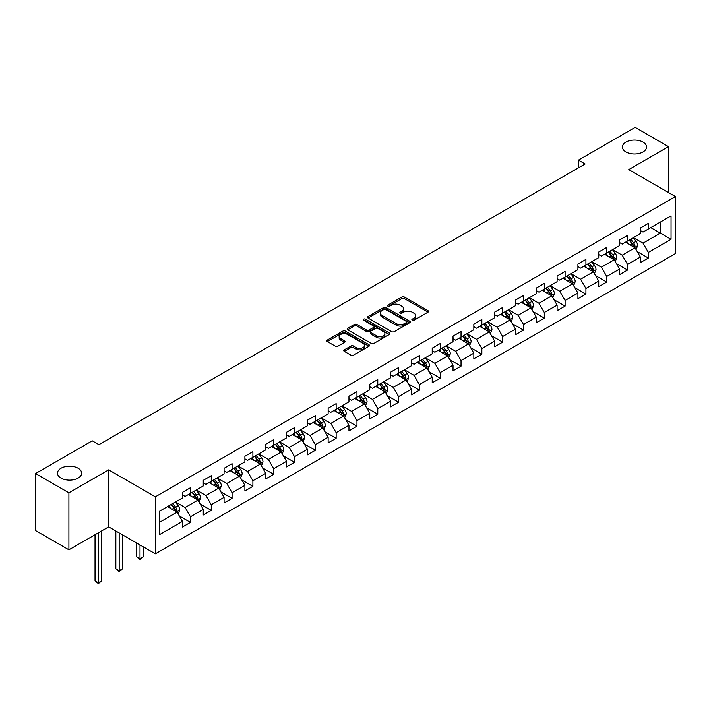 <?xml version="1.0" encoding="UTF-8"?>
<svg xmlns="http://www.w3.org/2000/svg" width="711" height="711" viewBox="0 0 711 711"><rect width="100%" height="100%" fill="white"/><g stroke="black" fill="none" stroke-linecap="round" stroke-linejoin="round"><path stroke-width="1.07" d="M412.247 320.208A1.298 0.747 0 0 0 414.078 320.208L427.995 312.173A1.849 1.067 0 0 0 428.537 311.418A1.849 1.067 0 0 0 427.995 310.663L404.417 297.056A1.849 1.067 0 0 0 401.795 297.056L387.886 305.09A1.298 0.747 0 0 0 387.504 305.614A1.298 0.747 0 0 0 387.886 306.148A1.298 0.747 0 0 0 389.717 306.148L391.521 305.108A5.928 3.422 0 0 1 399.902 305.108L401.866 306.237A5.928 3.422 0 0 1 403.599 308.663A5.928 3.422 0 0 1 401.866 311.08L400.062 312.12A1.298 0.747 0 0 0 399.68 312.644A1.298 0.747 0 0 0 400.062 313.178A1.298 0.747 0 0 0 401.893 313.178L403.697 312.138A5.928 3.422 0 0 1 412.078 312.138L414.042 313.275A5.928 3.422 0 0 1 415.775 315.693A5.928 3.422 0 0 1 414.042 318.11L412.247 319.15A1.298 0.747 0 0 0 411.865 319.683A1.298 0.747 0 0 0 412.247 320.208L412.247 319.15M78.112 468.238A12.078 6.968 0 0 0 64.95 466.727A12.078 6.968 0 0 0 57.493 473.171A12.078 6.968 0 0 0 61.03 478.103A12.078 6.968 0 0 0 74.193 479.614A12.078 6.968 0 0 0 81.649 473.171A12.078 6.968 0 0 0 78.112 468.238M643.028 142.093A12.078 6.968 0 0 0 629.866 140.582A12.078 6.968 0 0 0 622.409 147.017A12.078 6.968 0 0 0 625.947 151.95A12.078 6.968 0 0 0 639.109 153.46A12.078 6.968 0 0 0 646.566 147.017A12.078 6.968 0 0 0 643.028 142.093M344.302 349.83A1.849 1.067 0 0 0 343.76 350.585A1.849 1.067 0 0 0 344.302 351.341L350.923 355.162A1.849 1.067 0 0 0 353.536 355.162L368.991 346.239A1.849 1.067 0 0 0 369.533 345.484A1.849 1.067 0 0 0 368.991 344.728L345.422 331.113A1.849 1.067 0 0 0 342.8 331.113L327.344 340.036A1.849 1.067 0 0 0 326.802 340.791A1.849 1.067 0 0 0 327.344 341.556L335.334 346.168A1.849 1.067 0 0 0 337.956 346.168L344.568 342.346A1.849 1.067 0 0 0 345.111 341.591A1.849 1.067 0 0 0 344.568 340.836L340.605 338.543A4.95 2.862 0 0 1 339.156 336.525A4.95 2.862 0 0 1 342.213 333.877A4.95 2.862 0 0 1 347.608 334.499L363.134 343.457A4.95 2.862 0 0 1 364.583 345.484A4.95 2.862 0 0 1 361.526 348.123A4.95 2.862 0 0 1 356.122 347.51L353.536 346.008A1.849 1.067 0 0 0 350.923 346.008L344.302 349.83L344.302 351.341M108.667 469.855L68.905 492.812L35.55 473.562L35.55 530.557L68.905 549.816L108.667 526.86L155.362 553.825L155.362 496.82L108.667 469.855L108.667 526.86M668.509 192.548L668.509 146.635L628.755 169.591L675.45 196.556L155.362 496.82M668.509 146.635L635.154 127.376L578.452 160.117L578.452 167.823M35.55 473.562L92.252 440.82L98.927 444.668L585.126 163.965L578.452 160.117M391.645 331.646A1.849 1.067 0 0 0 394.267 331.646L409.723 322.723A1.849 1.067 0 0 0 410.265 321.967A1.849 1.067 0 0 0 409.723 321.212L386.144 307.605A1.849 1.067 0 0 0 383.531 307.605L368.076 316.528A1.849 1.067 0 0 0 367.534 317.284A1.849 1.067 0 0 0 368.076 318.039L391.645 331.646M364.076 320.492A1.298 0.747 0 0 1 365.392 320.67L365.392 319.132L389.352 332.97A1.849 1.067 0 0 1 389.895 333.726A1.849 1.067 0 0 1 389.352 334.481L373.906 343.404A1.849 1.067 0 0 1 371.284 343.404L347.706 329.797L354.327 326.002L354.327 324.465L347.706 328.278A1.849 1.067 0 0 0 347.164 329.042A1.849 1.067 0 0 0 347.706 329.797L347.706 328.278M354.327 326.002A1.849 1.067 0 0 1 356.94 326.002L356.94 324.465A1.849 1.067 0 0 0 354.327 324.465M356.94 324.465L366.503 329.984A1.849 1.067 0 0 0 369.125 329.984L373.506 327.451A1.849 1.067 0 0 0 374.048 326.696A1.849 1.067 0 0 0 373.506 325.94L363.561 320.19A1.298 0.747 0 0 1 363.179 319.666A1.298 0.747 0 0 1 363.979 318.972A1.298 0.747 0 0 1 365.392 319.132M155.362 553.825L675.45 253.56L675.45 196.556M179.314 515.964L190.459 522.398L190.459 516.773L203.266 509.378L203.266 515.004L211.265 510.382L211.265 504.757L224.081 497.362L224.081 502.988L232.079 498.358L232.079 492.741L244.895 485.346L244.895 490.963L252.894 486.342L252.894 480.725L265.71 473.33L265.71 478.947L273.708 474.326L273.708 468.709L286.524 461.306L286.524 466.931L294.523 462.31L294.523 456.684L307.33 449.29L307.33 454.916L315.337 450.294L315.337 444.668L328.144 437.274L328.144 442.9L336.152 438.278L336.152 432.652L348.959 425.258L348.959 430.884L356.966 426.262L356.966 420.636L369.773 413.242L369.773 418.868L377.781 414.246L377.781 408.621L390.588 401.226L390.588 406.852L398.595 402.23L398.595 396.605L411.402 389.21L411.402 394.836L419.41 390.206L419.41 384.589L432.217 377.194L432.217 382.811L440.225 378.19L440.225 372.573L453.031 365.178L453.031 370.795L461.039 366.174L461.039 360.557L473.846 353.154L473.846 358.779L481.854 354.158L481.854 348.532L494.66 341.138L494.66 346.764L502.668 342.142L502.668 336.516L515.475 329.122L515.475 334.748L523.483 330.126L523.483 324.5L536.29 317.106L536.29 322.732L544.297 318.11L544.297 312.485L557.104 305.09L557.104 310.716L565.112 306.094L565.112 300.469L577.919 293.074L577.919 298.7L585.926 294.078L585.926 288.453L598.733 281.058L598.733 286.675L606.741 282.054L606.741 276.437L619.548 269.042L619.548 274.659L627.555 270.038L627.555 264.421L640.362 257.026L640.362 262.643L648.361 258.022L648.361 252.405L671.051 239.305L671.051 215.886L660.377 222.054L660.377 233.146L671.051 239.305M190.459 522.398L182.451 527.02L182.451 521.394L159.771 534.485L159.771 511.076L182.451 497.976L182.451 492.35L190.459 487.728L190.459 493.354L203.266 485.96L203.266 480.334L211.265 475.712L211.265 481.338L224.081 473.944L224.081 468.318L232.079 463.696L232.079 469.322L244.895 461.928L244.895 456.302L252.894 451.681L252.894 457.306L265.71 449.912L265.71 444.286L273.708 439.665L273.708 445.29L286.524 437.896L286.524 432.27L294.523 427.649L294.523 433.275L307.33 425.871L307.33 420.254L315.337 415.633L315.337 421.25L328.144 413.855L328.144 408.238L336.152 403.617L336.152 409.234L348.959 401.839L348.959 396.214L356.966 391.592L356.966 397.218L369.773 389.824L369.773 384.198L377.781 379.576L377.781 385.202L390.588 377.808L390.588 372.182L398.595 367.56L398.595 373.186L411.402 365.792L411.402 360.166L419.41 355.544L419.41 361.17L432.217 353.776L432.217 348.15L440.225 343.529L440.225 349.154L453.031 341.76L453.031 336.134L461.039 331.513L461.039 337.138L473.846 329.744L473.846 324.118L481.854 319.497L481.854 325.114L494.66 317.719L494.66 312.102L502.668 307.481L502.668 313.098L515.475 305.703L515.475 300.086L523.483 295.465L523.483 301.082L536.29 293.687L536.29 288.062L544.297 283.44L544.297 289.066L557.104 281.672L557.104 276.046L565.112 271.424L565.112 277.05L577.919 269.656L577.919 264.03L585.926 259.408L585.926 265.034L598.733 257.64L598.733 252.014L606.741 247.392L606.741 253.018L619.548 245.624L619.548 239.998L627.555 235.377L627.555 241.002L640.362 233.608L640.362 227.982L648.361 223.361L648.361 228.986L671.051 215.886M188.317 494.589L197.925 500.135L185.118 507.53L175.51 501.984M182.451 494.892L185.118 496.438L190.459 493.354M185.118 507.53L190.459 516.773M197.925 500.135L203.266 509.378M209.132 482.573L218.739 488.119L205.932 495.514L196.325 489.968M203.266 482.876L205.932 484.422L211.265 481.338M205.932 495.514L211.265 504.757M218.739 488.119L224.081 497.362M229.946 470.558L239.554 476.103L226.747 483.498L217.139 477.952M224.081 470.86L226.747 472.406L232.079 469.322M226.747 483.498L232.079 492.741M239.554 476.103L244.895 485.346M250.761 458.533L260.368 464.079L247.561 471.482L237.954 465.927M244.895 458.844L247.561 460.381L252.894 457.306M247.561 471.482L252.894 480.725M260.368 464.079L265.71 473.33M271.575 446.517L281.183 452.063L268.376 459.457L258.768 453.911M265.71 446.828L268.376 448.365L273.708 445.29M268.376 459.457L273.708 468.709M281.183 452.063L286.524 461.306M292.39 434.501L301.997 440.047L289.19 447.441L279.583 441.895M286.524 434.812L289.19 436.35L294.523 433.275M289.19 447.441L294.523 456.684M301.997 440.047L307.33 449.29M313.204 422.485L322.812 428.031L310.005 435.425L300.398 429.879M307.33 422.796L310.005 424.334L315.337 421.25M310.005 435.425L315.337 444.668M322.812 428.031L328.144 437.274M334.019 410.469L343.626 416.015L330.819 423.409L321.212 417.864M328.144 410.78L330.819 412.318L336.152 409.234M330.819 423.409L336.152 432.652M343.626 416.015L348.959 425.258M354.833 398.453L364.441 403.999L351.634 411.393L342.027 405.848M348.959 398.764L351.634 400.302L356.966 397.218M351.634 411.393L356.966 420.636M364.441 403.999L369.773 413.242M375.648 386.437L385.255 391.983L372.448 399.378L362.841 393.832M369.773 386.74L372.448 388.286L377.781 385.202M372.448 399.378L377.781 408.621M385.255 391.983L390.588 401.226M396.462 374.421L406.07 379.967L393.263 387.362L383.656 381.816M390.588 374.724L393.263 376.27L398.595 373.186M393.263 387.362L398.595 396.605M406.07 379.967L411.402 389.21M417.277 362.406L426.884 367.951L414.069 375.346L404.47 369.8M411.402 362.708L414.069 364.254L419.41 361.17M414.069 375.346L419.41 384.589M426.884 367.951L432.217 377.194M438.092 350.381L447.699 355.927L434.883 363.33L425.285 357.775M432.217 350.692L434.883 352.229L440.225 349.154M434.883 363.33L440.225 372.573M447.699 355.927L453.031 365.178M458.906 338.365L468.513 343.911L455.698 351.305L446.09 345.759M453.031 338.676L455.698 340.214L461.039 337.138M455.698 351.305L461.039 360.557M468.513 343.911L473.846 353.154M479.721 326.349L489.328 331.895L476.512 339.289L466.905 333.743M473.846 326.66L476.512 328.198L481.854 325.114M476.512 339.289L481.854 348.532M489.328 331.895L494.66 341.138M500.535 314.333L510.134 319.879L497.327 327.273L487.719 321.728M494.66 314.644L497.327 316.182L502.668 313.098M497.327 327.273L502.668 336.516M510.134 319.879L515.475 329.122M521.35 302.317L530.948 307.863L518.141 315.257L508.534 309.712M515.475 302.628L518.141 304.166L523.483 301.082M518.141 315.257L523.483 324.5M530.948 307.863L536.29 317.106M542.155 290.301L551.763 295.847L538.956 303.242L529.348 297.696M536.29 290.603L538.956 292.15L544.297 289.066M538.956 303.242L544.297 312.485M551.763 295.847L557.104 305.09M562.97 278.285L572.577 283.831L559.77 291.226L550.163 285.68M557.104 278.588L559.77 280.134L565.112 277.05M559.77 291.226L565.112 300.469M572.577 283.831L577.919 293.074M583.784 266.27L593.392 271.815L580.585 279.21L570.977 273.664M577.919 266.572L580.585 268.118L585.926 265.034M580.585 279.21L585.926 288.453M593.392 271.815L598.733 281.058M604.599 254.245L614.206 259.799L601.399 267.194L591.792 261.648M598.733 254.556L601.399 256.102L606.741 253.018M601.399 267.194L606.741 276.437M614.206 259.799L619.548 269.042M625.413 242.229L635.021 247.775L622.214 255.178L612.606 249.623M619.548 242.54L622.214 244.077L627.555 241.002M622.214 255.178L627.555 264.421M635.021 247.775L640.362 257.026M650.769 227.6L660.377 233.146L643.028 243.153L633.421 237.607M640.362 230.524L643.028 232.062L648.361 228.986M643.028 243.153L648.361 252.405M68.905 492.812L68.905 549.816M159.771 522.167L177.11 512.151L167.503 506.605M177.11 512.151L182.451 521.394M637.225 251.596L648.361 258.022M616.41 263.612L627.555 270.038M595.596 275.628L606.741 282.054M574.781 287.644L585.926 294.078M553.967 299.66L565.112 306.094M533.152 311.676L544.297 318.11M512.338 323.692L523.483 330.126M491.523 335.708L502.668 342.142M470.709 347.723L481.854 354.158M449.894 359.748L461.039 366.174M429.08 371.764L440.225 378.19M408.265 383.78L419.41 390.206M387.459 395.796L398.595 402.23M366.645 407.812L377.781 414.246M345.83 419.828L356.966 426.262M325.016 431.844L336.152 438.278M304.201 443.86L315.337 450.294M283.387 455.875L294.523 462.31M262.572 467.9L273.708 474.326M241.758 479.916L252.894 486.342M220.943 491.932L232.079 498.358M200.129 503.948L211.265 510.382M412.762 320.394L414.042 319.657A5.928 3.422 0 0 0 415.775 317.23L415.775 315.693M403.599 308.663L403.599 310.2A5.928 3.422 0 0 1 401.866 312.618L400.577 313.364M427.995 310.663L427.995 312.173L404.417 298.593A1.849 1.067 0 0 0 401.795 298.593L388.402 306.325M409.696 322.741L386.144 309.143A1.849 1.067 0 0 0 383.531 309.143L368.102 318.048M406.443 322.501A1.298 0.747 0 0 0 406.825 321.967A1.298 0.747 0 0 0 406.443 321.443L385.753 309.489A1.298 0.747 0 0 0 383.922 309.489L382.02 310.591A5.928 3.422 0 0 0 380.287 313.009A5.928 3.422 0 0 0 382.02 315.426L396.169 323.594A5.928 3.422 0 0 0 404.55 323.594L406.443 322.501L406.443 324.038A1.298 0.747 0 0 0 406.825 323.505L406.825 321.967M380.287 313.009L380.287 314.546A5.928 3.422 0 0 0 382.02 316.973L382.02 315.426M406.443 324.038L404.55 325.131A5.928 3.422 0 0 1 396.169 325.131L382.02 316.973M356.94 326.002L366.503 331.522A1.849 1.067 0 0 0 369.125 331.522L373.506 328.989A1.849 1.067 0 0 0 374.048 328.233L374.048 326.696M365.392 320.67L389.335 334.499M376.421 335.708A4.95 2.862 0 0 0 381.825 336.33A4.95 2.862 0 0 0 384.882 333.69A4.95 2.862 0 0 0 383.433 331.664L377.959 328.509A1.849 1.067 0 0 0 375.346 328.509L370.955 331.042A1.849 1.067 0 0 0 370.413 331.797A1.849 1.067 0 0 0 370.955 332.552L376.421 335.708L376.421 337.254A4.95 2.862 0 0 0 381.825 337.867A4.95 2.862 0 0 0 384.882 335.228L384.882 333.69M370.413 331.797L370.413 333.335A1.849 1.067 0 0 0 370.955 334.09L370.955 332.552M376.421 337.254L370.955 334.09M364.583 345.484L364.583 347.021A4.95 2.862 0 0 1 361.526 349.67A4.95 2.862 0 0 1 356.122 349.048L353.536 347.555A1.849 1.067 0 0 0 350.923 347.555L344.328 351.358M339.156 336.525L339.156 338.063A4.95 2.862 0 0 0 340.605 340.089L340.605 338.543M344.542 342.355L340.605 340.089M368.965 346.257L345.422 332.659A1.849 1.067 0 0 0 342.8 332.659L327.371 341.564M636.078 249.605L637.66 245.606A5.004 2.888 -120 0 0 636.069 241.349L633.314 237.67M628.515 244.024L626.64 241.527M634.248 247.33L634.967 245.819A5.004 2.888 -120 0 0 633.537 242.815L630.781 239.136M629.528 239.856L632.586 243.935A2.551 1.466 60 0 1 633.048 244.708L634.967 245.819M629.182 240.06L631.928 243.74A5.004 2.888 60 0 1 633.368 246.744M615.264 261.621L616.846 257.622A5.004 2.888 -120 0 0 615.255 253.365L612.5 249.685M607.701 256.04L605.825 253.543M613.433 259.346L614.153 257.835A5.004 2.888 -120 0 0 612.722 254.831L609.967 251.152M608.714 251.872L611.771 255.951A2.551 1.466 60 0 1 612.233 256.724L614.153 257.835M608.367 252.076L611.122 255.756A5.004 2.888 60 0 1 612.553 258.76M594.449 273.637L596.031 269.638A5.004 2.888 -120 0 0 594.44 265.381L591.685 261.71M586.886 268.056L585.011 265.559M592.619 271.362L593.338 269.851A5.004 2.888 -120 0 0 591.908 266.847L589.152 263.168M587.899 263.897L590.957 267.967A2.551 1.466 60 0 1 591.419 268.74L593.338 269.851M587.553 264.092L590.308 267.771A5.004 2.888 60 0 1 591.739 270.775M573.635 285.653L575.226 281.654A5.004 2.888 -120 0 0 573.626 277.397L570.871 273.726M566.072 280.072L564.205 277.574M571.804 283.387L572.524 281.867A5.004 2.888 -120 0 0 571.093 278.863L568.338 275.184M567.085 275.912L570.142 279.992A2.551 1.466 60 0 1 570.604 280.765L572.524 281.867M566.738 276.108L569.493 279.787A5.004 2.888 60 0 1 570.924 282.791M552.82 297.669L554.411 293.67A5.004 2.888 -120 0 0 552.811 289.413L550.056 285.742M545.257 292.088L543.391 289.59M550.989 295.403L551.709 293.883A5.004 2.888 -120 0 0 550.278 290.879L547.523 287.2M546.27 287.928L549.327 292.008A2.551 1.466 60 0 1 549.79 292.781L551.709 293.883M545.924 288.124L548.679 291.803A5.004 2.888 60 0 1 550.11 294.807M532.006 309.685L533.597 305.694A5.004 2.888 -120 0 0 531.997 301.428L529.242 297.758M524.442 304.104L522.576 301.606M530.175 307.419L530.895 305.908A5.004 2.888 -120 0 0 529.464 302.895L526.709 299.224M525.456 299.944L528.513 304.024A2.551 1.466 60 0 1 528.975 304.797L530.895 305.908M525.109 300.149L527.864 303.819A5.004 2.888 60 0 1 529.295 306.832M511.191 321.71L512.782 317.71A5.004 2.888 -120 0 0 511.182 313.453L508.427 309.774M503.628 316.119L501.762 313.622M509.36 319.435L510.08 317.924A5.004 2.888 -120 0 0 508.649 314.911L505.894 311.24M504.641 311.96L507.698 316.04A2.551 1.466 60 0 1 508.161 316.813L510.08 317.924M504.295 312.165L507.05 315.835A5.004 2.888 60 0 1 508.481 318.848M490.377 333.726L491.968 329.726A5.004 2.888 -120 0 0 490.368 325.469L487.613 321.79M482.813 328.135L480.947 325.638M488.546 331.45L489.266 329.94A5.004 2.888 -120 0 0 487.835 326.927L485.08 323.256M483.827 323.976L486.884 328.055A2.551 1.466 60 0 1 487.346 328.829L489.266 329.94M483.48 324.18L486.235 327.851A5.004 2.888 60 0 1 487.666 330.864M469.562 345.742L471.153 341.742A5.004 2.888 -120 0 0 469.553 337.485L466.798 333.806M461.999 340.16L460.133 337.663M467.74 343.466L468.451 341.955A5.004 2.888 -120 0 0 467.02 338.943L464.265 335.272M463.012 335.992L466.069 340.071A2.551 1.466 60 0 1 466.532 340.845L468.451 341.955M462.665 336.196L465.421 339.876A5.004 2.888 60 0 1 466.851 342.88M448.748 357.757L450.339 353.758A5.004 2.888 -120 0 0 448.739 349.501L445.984 345.822M441.184 352.176L439.318 349.679M446.926 355.482L447.637 353.971A5.004 2.888 -120 0 0 446.206 350.967L443.451 347.288M442.198 348.008L445.255 352.087A2.551 1.466 60 0 1 445.717 352.86L447.637 353.971M441.851 348.212L444.606 351.892A5.004 2.888 60 0 1 446.037 354.896M427.933 369.773L429.524 365.774A5.004 2.888 -120 0 0 427.924 361.517L425.169 357.837M420.37 364.192L418.503 361.695M426.111 367.498L426.822 365.987A5.004 2.888 -120 0 0 425.391 362.983L422.636 359.304M421.383 360.024L424.44 364.103A2.551 1.466 60 0 1 424.902 364.876L426.822 365.987M421.036 360.228L423.792 363.908A5.004 2.888 60 0 1 425.222 366.912M407.119 381.789L408.709 377.79A5.004 2.888 -120 0 0 407.11 373.533L404.363 369.862M399.555 376.208L397.689 373.71M405.297 379.514L406.008 378.003A5.004 2.888 -120 0 0 404.577 374.999L401.822 371.32M400.569 372.049L403.626 376.119A2.551 1.466 60 0 1 404.088 376.901L406.008 378.003M400.222 372.244L402.977 375.923A5.004 2.888 60 0 1 404.408 378.927M386.304 393.805L387.895 389.806A5.004 2.888 -120 0 0 386.295 385.549L383.549 381.878M378.741 388.224L376.874 385.726M384.482 391.539L385.193 390.019A5.004 2.888 -120 0 0 383.762 387.015L381.007 383.336M379.754 384.064L382.811 388.144A2.551 1.466 60 0 1 383.273 388.917L385.193 390.019M379.407 384.26L382.163 387.939A5.004 2.888 60 0 1 383.593 390.943M365.49 405.821L367.08 401.822A5.004 2.888 -120 0 0 365.481 397.565L362.734 393.894M357.926 400.24L356.06 397.742M363.668 403.555L364.379 402.035A5.004 2.888 -120 0 0 362.948 399.031L360.193 395.352M358.939 396.08L361.997 400.16A2.551 1.466 60 0 1 362.459 400.933L364.379 402.035M358.593 396.276L361.348 399.955A5.004 2.888 60 0 1 362.779 402.959M344.675 417.837L346.266 413.846A5.004 2.888 -120 0 0 344.675 409.58L341.92 405.91M337.121 412.256L335.245 409.758M342.853 415.571L343.564 414.06A5.004 2.888 -120 0 0 342.133 411.047L339.378 407.376M338.125 408.096L341.182 412.176A2.551 1.466 60 0 1 341.644 412.949L343.564 414.06M337.778 408.301L340.533 411.971A5.004 2.888 60 0 1 341.964 414.984M323.869 429.862L325.451 425.862A5.004 2.888 -120 0 0 323.861 421.605L321.105 417.926M316.306 424.271L314.431 421.774M322.039 427.587L322.75 426.076A5.004 2.888 -120 0 0 321.319 423.063L318.564 419.392M317.319 420.112L320.368 424.191A2.551 1.466 60 0 1 320.83 424.965L322.75 426.076M316.964 420.317L319.719 423.987A5.004 2.888 60 0 1 321.15 427M303.055 441.878L304.637 437.878A5.004 2.888 -120 0 0 303.046 433.621L300.291 429.942M295.492 436.287L293.616 433.79M301.224 439.602L301.935 438.092A5.004 2.888 -120 0 0 300.504 435.079L297.758 431.408M296.505 432.128L299.553 436.207A2.551 1.466 60 0 1 300.015 436.981L301.935 438.092M296.149 432.332L298.904 436.003A5.004 2.888 60 0 1 300.335 439.016M282.24 453.894L283.822 449.894A5.004 2.888 -120 0 0 282.231 445.637L279.476 441.958M274.677 448.312L272.802 445.815M280.41 451.618L281.121 450.107A5.004 2.888 -120 0 0 279.69 447.103L276.943 443.424M275.69 444.144L278.739 448.223A2.551 1.466 60 0 1 279.201 448.997L281.121 450.107M275.335 444.348L278.09 448.028A5.004 2.888 60 0 1 279.521 451.032M261.426 465.909L263.008 461.91A5.004 2.888 -120 0 0 261.417 457.653L258.662 453.974M253.863 460.328L251.987 457.831M259.595 463.634L260.315 462.123A5.004 2.888 -120 0 0 258.875 459.119L256.129 455.44M254.876 456.16L257.924 460.239A2.551 1.466 60 0 1 258.395 461.012L260.315 462.123M254.52 456.364L257.275 460.044A5.004 2.888 60 0 1 258.706 463.048M240.611 477.925L242.193 473.926A5.004 2.888 -120 0 0 240.602 469.669L237.847 465.989M233.048 472.344L231.173 469.847M238.78 475.65L239.5 474.139A5.004 2.888 -120 0 0 238.069 471.135L235.314 467.456M234.061 468.176L237.11 472.255A2.551 1.466 60 0 1 237.581 473.028L239.5 474.139M233.715 468.38L236.461 472.06A5.004 2.888 60 0 1 237.892 475.064M219.797 489.941L221.379 485.942A5.004 2.888 -120 0 0 219.788 481.685L217.033 478.014M212.234 484.36L210.358 481.862M217.966 487.666L218.686 486.155A5.004 2.888 -120 0 0 217.255 483.151L214.5 479.472M213.247 480.201L216.304 484.271A2.551 1.466 60 0 1 216.766 485.053L218.686 486.155M212.9 480.396L215.646 484.075A5.004 2.888 60 0 1 217.077 487.079M139.996 544.955L139.996 558.739L143.329 556.811L143.329 546.875M143.329 556.811L139.996 559.593L136.654 556.811L136.654 543.026M136.654 556.811L139.996 558.739L139.996 559.593M198.982 501.957L200.564 497.958A5.004 2.888 -120 0 0 198.973 493.701L196.218 490.03M191.419 496.376L189.544 493.878M197.151 499.691L197.871 498.171A5.004 2.888 -120 0 0 196.44 495.167L193.685 491.488M192.432 492.216L195.489 496.296A2.551 1.466 60 0 1 195.952 497.069L197.871 498.171M192.086 492.412L194.832 496.091A5.004 2.888 60 0 1 196.272 499.095M119.181 532.93L119.181 570.755L122.514 568.836L122.514 534.859M122.514 568.836L119.181 571.608L115.849 568.836L115.849 531.01M115.849 568.836L119.181 570.755L119.181 571.608M178.168 513.973L179.75 509.974A5.004 2.888 -120 0 0 178.159 505.717L175.404 502.046M170.604 508.392L168.729 505.894M176.337 511.707L177.057 510.187A5.004 2.888 -120 0 0 175.626 507.183L172.871 503.504M171.618 504.232L174.675 508.312A2.551 1.466 60 0 1 175.137 509.085L177.057 510.187M171.271 504.428L174.026 508.107A5.004 2.888 60 0 1 175.457 511.111M98.367 532.815L98.367 582.771L101.7 580.851L101.7 530.886M101.7 580.851L98.367 583.624L95.034 580.851L95.034 534.734M95.034 580.851L98.367 582.771L98.367 583.624M414.042 319.657L414.042 318.11M400.062 313.178L400.062 312.12M401.866 312.618L401.866 311.08M387.886 306.148L387.886 305.09M401.795 298.593L401.795 297.056M404.417 298.593L404.417 297.056M368.076 318.039L368.076 316.528M383.531 309.143L383.531 307.605M386.144 309.143L386.144 307.605M409.723 322.723L409.723 321.212M396.169 325.131L396.169 323.594M404.55 325.131L404.55 323.594M366.503 331.522L366.503 329.984M369.125 331.522L369.125 329.984M373.506 328.989L373.506 327.451M389.352 334.481L389.352 332.97M350.923 347.555L350.923 346.008M353.536 347.555L353.536 346.008M356.122 349.048L356.122 347.51M344.568 342.346L344.568 340.836M327.344 341.556L327.344 340.036M342.8 332.659L342.8 331.113M345.422 332.659L345.422 331.113M368.991 346.239L368.991 344.728M634.532 247.49L637.634 245.704M633.537 242.815L636.069 241.349M629.973 244.868L631.928 243.74M613.717 259.506L616.819 257.72M612.722 254.831L615.255 253.365M609.158 256.884L611.122 255.756M592.903 271.531L596.005 269.736M591.908 266.847L594.44 265.381M588.353 268.9L590.308 267.771M572.088 283.547L575.19 281.752M571.093 278.863L573.626 277.397M567.538 280.916L569.493 279.787M551.274 295.563L554.376 293.767M550.278 290.879L552.811 289.413M546.723 292.932L548.679 291.803M530.459 307.579L533.561 305.783M529.464 302.895L531.997 301.428M525.909 304.948L527.864 303.819M509.645 319.595L512.747 317.808M508.649 314.911L511.182 313.453M505.094 316.964L507.05 315.835M488.83 331.61L491.932 329.824M487.835 326.927L490.368 325.469M484.28 328.98L486.235 327.851M468.016 343.626L471.117 341.84M467.02 338.943L469.553 337.485M463.465 341.004L465.421 339.876M447.201 355.642L450.303 353.856M446.206 350.967L448.739 349.501M442.651 353.02L444.606 351.892M426.387 367.667L429.488 365.872M425.391 362.983L427.924 361.517M421.836 365.036L423.792 363.908M405.572 379.683L408.674 377.888M404.577 374.999L407.11 373.533M401.022 377.052L402.977 375.923M384.758 391.699L387.859 389.904M383.762 387.015L386.295 385.549M380.207 389.068L382.163 387.939M363.943 403.715L367.045 401.919M362.948 399.031L365.481 397.565M359.393 401.084L361.348 399.955M343.129 415.731L346.23 413.935M342.133 411.047L344.675 409.58M338.578 413.1L340.533 411.971M322.314 427.746L325.416 425.96M321.319 423.063L323.861 421.605M317.764 425.116L319.719 423.987M301.5 439.762L304.601 437.976M300.504 435.079L303.046 433.621M296.949 437.132L298.904 436.003M280.685 451.778L283.796 449.992M279.69 447.103L282.231 445.637M276.135 449.156L278.09 448.028M259.879 463.794L262.981 462.008M258.875 459.119L261.417 457.653M255.32 461.172L257.275 460.044M239.065 475.819L242.167 474.024M238.069 471.135L240.602 469.669M234.506 473.188L236.461 472.06M218.25 487.835L221.352 486.04M217.255 483.151L219.788 481.685M213.691 485.204L215.646 484.075M197.436 499.851L200.538 498.055M196.44 495.167L198.973 493.701M192.877 497.22L194.832 496.091M176.621 511.867L179.723 510.071M175.626 507.183L178.159 505.717M172.062 509.236L174.026 508.107"/></g></svg>
